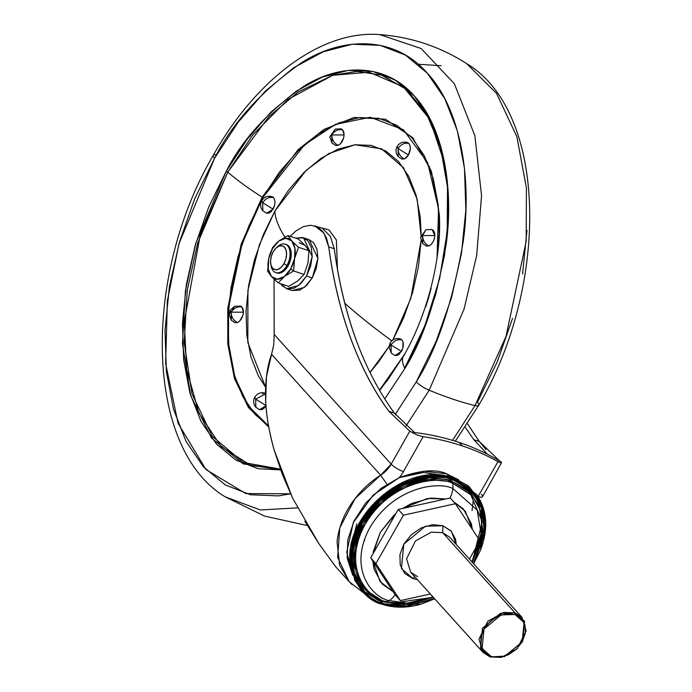 <?xml version="1.0" encoding="UTF-8"?>
<svg xmlns="http://www.w3.org/2000/svg" width="692" height="692" viewBox="0 0 692 692"><rect width="100%" height="100%" fill="white"/><g stroke="black" fill="none" stroke-linecap="round" stroke-linejoin="round"><path stroke-width="1.04" d="M440.804 475.041L423.478 472.506L399.267 477.67M453.658 501.804L465.301 511.241L472.359 529.38L471.295 523.55L463.285 508.879L453.649 501.786M472.212 562.189L482.263 521.759L470.828 494.815L452.577 483.224C438.174 475.586 390.746 480.836 365.16 524.328C341.044 568.322 368.326 598.537 385.427 601.426A11.617 6.851 -71.5 0 0 389.189 600.613A18.719 11.046 -71.5 0 0 395.115 594.765A18.719 11.046 108.5 0 1 389.189 600.613L407.415 603.121L433.036 596.98L407.415 603.121L389.189 600.613A11.617 6.851 108.5 0 1 385.427 601.426L392.061 603.147L433.313 597.283M471.935 561.887L481.044 533.437L477.169 510.056L452.862 488.526A18.719 11.046 108.5 0 1 450.094 497.998A18.719 11.046 -71.5 0 0 452.862 488.526L477.169 510.056L481.044 533.437L471.935 561.887M482.263 521.759L470.828 494.815L452.577 483.224A11.617 6.851 108.5 0 1 452.862 488.526A11.617 6.851 -71.5 0 0 452.577 483.224L452.802 481.892L452.577 483.224C438.174 475.586 390.746 480.836 365.16 524.328C341.044 568.322 368.326 598.537 385.427 601.426L384.553 602.031C367.175 599.099 339.443 568.383 363.957 523.671C389.959 479.461 438.166 474.132 452.802 481.892L471.14 493.465L481.494 512.417L482.289 535.867L472.238 562.224L482.895 531.274L479.106 505.549L466.979 489.599L452.802 481.892L429.256 479.469L404.111 486.554L381.18 502.081L363.957 523.671L355.057 548.055L355.852 571.505L366.206 590.458L384.553 602.031L385.427 601.426L392.061 603.147M483.042 507.409L484.763 533.532L473.319 563.418L474.902 560.754L484.037 535.703L483.224 511.604L472.584 492.133L453.736 480.239L429.55 477.748L403.713 485.031L380.15 500.982L362.452 523.169L353.309 548.22L354.122 572.319L364.762 591.79L383.61 603.683A1.998 1.176 108.5 0 1 383.057 604.125A1.998 1.176 -71.5 0 0 383.61 603.683L407.796 606.175L434.42 598.519L404.664 606.4L383.61 603.683C365.757 600.665 337.263 569.109 362.452 523.169C389.163 477.748 438.702 472.264 453.736 480.239L468.38 488.215L480.871 504.771L484.616 531.456L473.319 563.418L485.144 530.634L481.468 503.162L468.709 486.087L453.692 477.861A1.713 1.012 108.5 0 1 453.917 478.527A4.264 2.517 108.5 0 1 453.917 479.383A1.998 1.176 108.5 0 1 453.736 480.239A1.998 1.176 -71.5 0 0 453.917 479.383L468.752 487.471L481.373 504.26L485.101 531.318L473.553 563.686L485.101 531.318L481.373 504.26L468.752 487.471L453.917 479.383A4.264 2.517 -71.5 0 0 453.917 478.527L479.487 499.339L485.637 521.638L480.421 550.33L485.637 521.638L479.487 499.339L453.917 478.527A1.713 1.012 -71.5 0 0 453.692 477.852L453.658 477.843A1.427 0.839 108.5 0 1 453.658 477.843A1.427 0.839 108.5 0 1 453.692 477.852A1.427 0.839 -71.5 0 0 453.658 477.843A1.427 0.839 -71.5 0 0 453.632 477.835L448.771 476.468L422.682 476.157L387.909 491.277L358.119 525.756L350.437 565.182L358.119 525.756L387.909 491.277L422.682 476.157L448.771 476.468L452.871 477.592M383.057 604.125L404.431 606.867L434.663 598.779L404.431 606.867L383.057 604.125A4.264 2.517 108.5 0 1 382.46 604.315L420.675 604.246L434.697 598.822L420.675 604.246L382.46 604.315A1.713 1.012 108.5 0 1 382.157 604.289A1.713 1.012 108.5 0 1 381.941 604.159L365.142 594.437L352.081 573.21L350.195 553.47L355.878 530.686L369.355 508.646L388.074 491.208L426.635 475.568L453.692 477.852L419.378 476.866L395.807 486.251L372.374 505.151L355.593 531.369L350.014 558.505L354.771 580.38L365.514 594.774L382.157 604.289A1.713 1.012 -71.5 0 0 382.46 604.315C364.269 601.236 335.231 569.083 360.895 522.278C388.117 475.992 438.59 470.404 453.917 478.527C438.59 470.404 388.117 475.992 360.895 522.278C335.231 569.083 364.269 601.236 382.46 604.315A4.264 2.517 -71.5 0 0 383.057 604.125C365.013 601.08 336.217 569.187 361.665 522.763C388.67 476.857 438.719 471.321 453.917 479.383C438.719 471.321 388.67 476.857 361.665 522.763C336.217 569.187 365.013 601.08 383.057 604.125M480.421 550.33L473.596 563.729L480.421 550.33C488.561 528.939 487.298 510.324 476.658 494.486L453.692 477.852M384.043 604.808L405.996 606.772M484.443 535.997L484.374 512.106L476.658 494.486M433.754 598.831L434.42 598.511L433.754 598.831M381.846 600.595L384.994 601.53M385.072 601.486L387.408 602.049M481.641 517.019L478.769 504.788M385.081 601.486L381.802 600.518M458.519 479.755L446.591 473.786L449.082 476.537L446.591 473.786L458.571 479.772M481.485 494.296A10.233 2.586 -150.2 0 1 482.54 496.735A10.233 2.586 -150.2 0 1 478.077 496.527A28355.418 21721.508 137.9 0 0 497.981 461.676A312.499 239.389 137.9 0 0 462.403 445.942A312.499 239.389 137.9 0 0 423.167 436.669A312.499 239.389 -42.1 0 1 462.403 445.942L459.289 442.491A312.499 239.389 137.9 0 0 419.629 433.157L411.749 432.154L417.164 435.026L423.167 436.669A28355.418 21721.508 137.9 0 0 403.436 471.581A35.18 26.945 -42.1 0 1 399.345 477.567L423.789 471.235L446.591 473.786C436.098 468.882 420.347 470.136 399.345 477.567A35.18 26.945 137.9 0 0 403.436 471.581A28355.418 21721.508 -42.1 0 1 423.167 436.669L417.164 435.026L409.794 431.168L388.869 411.308C373.516 390.331 360.757 365.912 350.576 338.059C340.421 310.284 333.146 279.905 328.743 246.914L334.279 248.765C343.44 315.63 363.482 370.428 394.405 413.167L414.491 432.474M314.791 225.921L323.968 233.118L328.743 246.914L326.512 238.048L322.541 231.197L317.092 226.829L310.544 225.263L303.373 226.613L296.081 230.782L290.173 236.327M274.205 336.078L274.049 279.196L274.17 334.435L391.179 464.116A28365.651 21729.345 -42.1 0 1 409.794 431.168L388.869 411.308L394.405 413.167L388.869 411.308C357.937 368.577 337.895 313.779 328.743 246.914L334.279 248.765L330.326 236.283L322.801 228.767M487.54 454.298L473.795 439.688L479.331 441.539L486 449.497M411.679 432.154L419.629 433.157A312.499 239.389 -42.1 0 1 459.289 442.491A312.499 239.389 -42.1 0 1 495.204 458.415A312.499 239.389 137.9 0 0 459.289 442.491L462.403 445.942A312.499 239.389 -42.1 0 1 497.981 461.676L501.276 463.13L501.536 462.161L495.204 458.415L501.536 462.161L501.276 463.13L497.981 461.676A28355.418 21721.508 -42.1 0 1 478.077 496.527A10.233 2.586 29.8 0 0 482.54 496.735L501.276 463.13M304.809 521.24L319.073 543.947L292.517 497.972L274.144 450.008C269.171 432.353 266.351 415.935 265.693 400.746C264.941 382.572 266.896 367.089 271.558 354.304L273.721 344.953L274.17 334.435L391.179 464.116L380.643 475.196L271.558 354.304L266.446 376.777L265.693 400.746C266.135 414.551 268.954 430.978 274.144 450.008L282.258 474.228L292.811 498.569M352.02 584.576L349.183 581.695L339.642 565.329L337.073 541.758C340.784 507.288 366.18 484.063 380.643 475.196L271.558 354.304L273.721 344.953M319.073 543.947L335.707 566.757L319.073 543.947M467.463 423.763L479.331 441.539L499.745 461.062M479.331 441.539L473.795 439.688L465.214 427.172L473.795 439.688L487.523 454.289M395.824 415.018L392.909 411.091M356.155 340.031C345.983 312.23 338.691 281.808 334.279 248.765M411.749 432.154L409.794 431.168A28365.651 21729.345 137.9 0 0 391.179 464.116A10.233 2.63 29.4 0 0 403.436 471.581A10.233 2.63 -150.6 0 1 391.179 464.116A24.947 19.108 -42.1 0 1 380.643 475.196L355.126 498.499L339.798 527.814L337.653 557.441L349.131 581.626L363.231 592.594M386.958 484.227L380.643 475.196M351.043 546.265L356.847 523.844M352.712 575.225L347.194 558.167L347.808 539.76L354.105 520.886L365.532 503.231L381.067 488.353L399.345 477.567L373.187 495.057L353.301 522.607L346.753 552.164L352.712 575.225M425.493 476.459L405.036 481.917L382.78 495.342L363.629 516.708L352.816 542.035M352.081 544.691L351.994 565.961M481.753 517.659L480.983 534.155M404.526 603.147L388.039 602.222M352.081 573.21L351.138 569.386M381.941 604.159A1.713 1.012 -71.5 0 0 382.157 604.289C394.025 608.147 406.87 608.13 420.675 604.246M433.339 597.317L408.09 604.453L384.553 602.031L404.785 604.687L433.339 597.317M389.189 600.613C372.979 597.871 347.107 569.222 369.978 527.512C394.241 486.268 439.212 481.286 452.862 488.526C439.212 481.286 394.241 486.268 369.978 527.512C347.107 569.222 372.979 597.871 389.189 600.613M372.824 561.048L374.078 569.274L382.088 583.936L393.056 591.643L380.116 581.626L372.841 561.065M395.85 513.611L393.67 515.549L380.349 532.26L373.464 551.126L373.1 553.661L380.349 532.26L395.85 513.62M402.735 508.43L427.327 498.517L445.7 498.967L430.882 498.05L411.42 503.534L402.718 508.43M364.77 540.504L364.347 539.916M362.989 526.724L361.804 526.327M374.147 508.646L373.818 509.684M362.772 525.833L362.314 526.404M420.84 481.615L420.373 480.36L420.84 481.615M360.541 525.444L361.587 526.257M521.993 617.368L526.11 630.775L517.287 648.577L501.441 657.4L490.031 656.933L504.572 656.552L522.607 641.614L524.588 621.321L515.056 612.887L442.646 532.641L515.056 612.887L521.993 617.368L449.584 537.113L442.646 532.641L442.897 525.738L432.535 524.674L421.471 527.788L411.385 534.622L403.808 544.12L399.898 554.846L400.244 565.165L404.803 573.504L412.865 578.59L417.354 579.602L412.865 578.59L414.62 576.574L412.865 578.59L401.429 568.478L403.808 544.12L425.45 526.197L442.897 525.738L442.646 532.641L431.237 532.174L415.39 541.006L406.576 558.799L410.685 572.215L417.631 576.687M514.995 614.531L524.078 622.558L522.183 641.891L505.013 656.12L490.031 656.933L491.164 656.483L484.763 652.444L481.148 645.826L480.871 637.635L483.976 629.123L489.988 621.58L497.998 616.165L506.778 613.692L514.995 614.531L521.396 618.57L525.012 625.196L525.289 633.379L522.183 641.891L516.171 649.433L508.17 654.857L499.382 657.331L491.164 656.483L482.082 648.456L483.976 629.123L501.146 614.894L514.995 614.531L515.056 612.887L514.995 614.531M450.207 497.972L398.237 509.424L370.722 557.856L395.175 594.843L400.365 600.604L430.346 593.995L400.365 600.604L395.175 594.843L370.722 557.856L375.912 563.617L400.365 600.604L375.912 563.617L370.722 557.856L398.237 509.424L403.427 515.177L375.912 563.617L403.427 515.177L398.237 509.424L450.207 497.972L455.397 503.724L450.207 497.972M479.85 540.72L455.397 503.724L403.427 515.177L455.397 503.724L479.85 540.72L469.41 559.093L479.85 540.72M515.056 612.887L500.515 613.276L482.48 628.206L480.499 648.508L490.031 656.933L483.094 652.461L478.976 639.045L487.799 621.252L503.646 612.429L515.056 612.887M449.584 537.113L442.646 532.641L431.237 532.174L415.39 541.006L406.576 558.799L410.685 572.215L483.094 652.461M442.897 525.738L451.409 531.326L456.244 544.5L455.518 539.163L450.959 530.825L442.897 525.738M334.322 144.533L332.004 143.045L335.724 145.476L338.198 145.329C341.597 143.46 343.569 140 344.097 134.949L342.661 129.854C338.362 128.971 334.746 130.676 331.805 134.957L344.097 134.949L331.805 134.957L332.004 143.045L331.805 134.957L329.764 136.878L331.805 134.957C334.746 130.676 338.362 128.971 342.661 129.854L341.26 128.911L335.248 129.084L331.805 134.957C332.056 140.009 334.184 143.46 338.198 145.329C334.184 143.46 332.056 140.009 331.805 134.957L335.257 129.084M400.556 158.131L398.246 156.643L401.965 159.073L404.439 158.926C400.426 157.058 398.289 153.607 398.038 148.555L398.246 156.643L398.038 148.555L397.139 146.479L398.038 148.555L408.488 154.956C410.763 150.268 410.901 146.427 408.903 143.452C404.604 142.569 400.979 144.273 398.038 148.555C398.289 153.607 400.426 157.058 404.439 158.926L408.488 154.956L398.038 148.555C400.979 144.273 404.604 142.569 408.903 143.452L410.019 145.605L410.339 148.546L408.488 154.956L406.611 157.447L404.439 158.926L401.879 159.048M429.697 166.521L429.248 166.625M425.096 245.141L422.786 243.645L422.578 235.565L420.537 237.486L422.578 235.565L426.03 229.683L422.578 235.565C422.829 240.608 424.966 244.068 428.979 245.937C432.379 244.068 434.342 240.6 434.87 235.557L422.578 235.565L422.786 243.645L420.537 237.486L426.021 229.692L432.033 229.519L434.87 235.557L434.334 238.835L433.028 241.966L431.142 244.458L428.979 245.937C424.966 244.068 422.829 240.608 422.578 235.565L434.87 235.557L434.559 232.607L433.434 230.453L431.678 229.424L429.559 229.657M391.248 353.093L394.959 355.532L401.49 351.415L391.041 345.014L388.999 346.934L391.041 345.014L390.132 342.929L391.041 345.014C393.982 340.724 397.597 339.028 401.896 339.902L400.495 338.968C396.075 337.843 392.623 339.158 390.132 342.929L388.999 346.934L391.248 353.093L391.041 345.014L391.248 353.093L393.558 354.589M258.177 408.764L255.867 407.277L255.659 399.189L254.76 397.113L255.659 399.189L266.109 405.59L255.659 399.189L255.867 407.277C253.315 404.076 252.943 400.694 254.76 397.113C257.242 393.341 260.694 392.018 265.114 393.142L265.053 393.125M233.645 321.754L231.327 320.266L231.128 312.178L229.087 314.107L231.128 312.178L230.22 310.103L231.128 312.178L234.579 306.305L231.128 312.178L243.42 312.17L241.984 307.075C237.685 306.193 234.06 307.897 231.128 312.178C231.379 317.23 233.507 320.69 237.52 322.55C240.92 320.681 242.883 317.221 243.42 312.17L231.128 312.178L231.327 320.266L229.087 314.107L230.22 310.103L234.571 306.314L240.582 306.132L241.984 307.075L243.1 309.229L243.42 312.17L242.883 315.457L239.692 321.079L237.52 322.55C233.507 320.69 231.379 317.23 231.128 312.178C234.06 307.897 237.685 306.193 241.984 307.075L240.228 306.037L238.1 306.279M262.865 210.818L266.584 213.248L273.106 209.131L262.666 202.73L262.865 210.818L262.666 202.73C265.607 198.448 269.223 196.744 273.522 197.627L272.12 196.684C267.7 195.559 264.24 196.883 261.758 200.654L262.666 202.73L273.106 209.131C275.39 204.443 275.52 200.611 273.522 197.627C269.223 196.744 265.607 198.448 262.666 202.73L261.758 200.654C259.941 204.235 260.313 207.626 262.865 210.818L265.183 212.306M422.786 243.645L426.497 246.075L428.979 245.937L426.419 246.049M265.52 393.843L255.659 399.189L265.52 393.843M255.867 407.277L259.578 409.707L265.996 405.78M231.327 320.266L235.046 322.697L237.52 322.55L234.96 322.671M512.564 318.406L497.323 361.708L477.437 402.268A12.473 3.183 -150.4 0 1 478.726 405.244A12.473 3.183 -150.4 0 1 475.049 405.555L452.551 440.363L475.049 405.555A149.688 38.216 -150.4 0 1 429.196 390.227L406.031 425.943L429.196 390.227A12.473 3.183 -150.4 0 1 416.29 381.846L395.314 414.361L416.29 381.846L436.176 341.277L451.426 297.975L461.443 253.601L465.854 209.858L464.479 168.433L457.377 130.909L444.826 98.731L427.293 73.136L405.469 55.109L380.185 45.352L352.41 44.219L323.207 51.77L293.711 67.704L265.053 91.422L238.325 122L214.563 158.269A12.473 3.183 -150.4 0 1 213.274 155.302A12.473 3.183 -150.4 0 1 216.51 154.896M297.474 507.876L260.365 509.978L225.272 496.873L260.365 509.978L297.474 507.876M290.545 493.785L245.798 493.604L205.922 469.505L178.034 423.227L165.622 363.395L167.36 300.856L178.96 243.809L214.563 158.269L194.677 198.838L179.436 242.139L169.419 286.514L165.007 330.257L166.383 371.682L173.484 409.206L186.036 441.384L203.56 466.97L225.393 484.997L250.677 494.763L278.452 495.896L290.545 493.785M384.735 398.929L404.595 368.879C422.976 339.936 436.808 298.537 446.098 244.665C453.649 192.117 444.982 128.833 414.318 95.972C384.441 61.735 338.353 64.33 303.433 86.552C267.986 111.429 242.261 139.654 226.267 171.235L195.862 243.126L185.395 290.83L182.48 343.595L190.637 395.469L211.51 438.079L243.203 463.874L280.632 469.911L258.185 468.7L235.834 460.068L216.535 444.134L201.043 421.514L189.945 393.065L183.665 359.901L182.454 323.276L186.347 284.602L195.205 245.375L208.681 207.098L226.267 171.235L227.755 172.152L226.267 171.235L247.269 139.17L270.892 112.139L296.237 91.171L322.308 77.089L348.119 70.411L372.668 71.406L395.028 80.038L414.318 95.972L429.818 118.6L440.916 147.041L447.196 180.214L448.407 216.838L444.506 255.512L435.649 294.74L422.172 333.016L404.785 368.542M280.329 469.081L251.153 465.586L221.155 446.634L198.898 413.003L186.658 369.303L184.271 321.745L200.256 234.839L227.755 172.152L197.661 243.195L187.238 290.303L184.202 342.453L192.004 393.878L212.332 436.384L243.42 462.49L280.355 469.141M404.742 368.083A103.61 26.452 -150.4 0 1 403.375 356.328A103.61 26.452 -150.4 0 1 404.465 354.892L405.313 352.868L404.465 354.892M404.725 368.049A103.61 26.452 29.6 0 1 403.375 356.328L380.47 389.527M268.773 427.076L248.428 407.493L234.467 378.593L227.789 344.106L227.772 308.174L241.257 243.887L262.138 197.159A103.61 26.452 -150.4 0 1 227.755 172.152A103.61 26.452 29.6 0 0 262.138 197.159L298.148 149.619L324.046 129.378L354.217 117.467L385.453 119.214L412.769 137.699L431.393 171.227L439.23 213.75L431.393 171.227L412.769 137.699L385.453 119.214L354.217 117.467L324.046 129.378L298.148 149.619L262.138 197.159L262.735 197.635L262.138 197.159L241.257 243.878L227.772 308.156L227.789 344.097L234.467 378.585L248.419 407.476L268.764 427.068M437.05 257.874L438.572 208.898L427.63 162.689L403.401 129.759L370.229 117.233L335.343 124.422L304.584 144.749L262.735 197.635L248.774 226.111L238.065 256.507L231.033 287.656L227.945 318.363L228.905 347.453L233.887 373.792L242.702 396.378L255.011 414.344L268.557 425.909L248.566 406.169L234.934 377.33L228.49 343.076L228.585 307.482L242.036 243.887L262.735 197.635L279.412 172.17L298.174 150.709L318.294 134.058L339.002 122.865L359.494 117.571L378.991 118.358L396.75 125.217L412.069 137.872L424.378 155.838L433.192 178.424L438.174 204.763L439.135 233.844L437.059 257.805M421.143 236.396L417.146 199.132L403.557 167.793L381.5 148.78L354.987 144.758L328.778 153.563L306.123 170.388L274.871 211.086A245.124 62.574 29.6 0 0 284.922 237.114A245.124 62.574 -150.4 0 1 274.871 211.086L259.37 244.743L247.918 290.216L247.831 342.635L265.633 387.26L258.28 375.756L250.971 357.046L246.845 335.222L246.049 311.123L248.61 285.675L254.44 259.872L263.306 234.683L274.871 211.086L288.694 189.989L304.238 172.204L320.906 158.407L338.059 149.143L355.048 144.749L371.197 145.406L385.911 151.09L398.609 161.573L408.799 176.451L416.1 195.17L420.234 216.994L421.151 234.579M369.978 372.495L389.025 346.536L378.386 362.219L369.978 372.495M391.802 340.836A245.124 62.574 -150.4 0 1 344.78 303.226A245.124 62.574 29.6 0 0 389.726 339.322M379.458 390.227L387.667 380.046L404.344 354.581L379.458 390.227M405.019 142.656L407.147 142.414L408.903 143.452L407.493 142.509C403.073 141.384 399.621 142.708 397.139 146.479C395.322 150.06 395.694 153.442 398.246 156.643M398.021 339.106L400.14 338.872L401.896 339.902L403.021 342.056L402.796 348.284L399.604 353.906L397.442 355.385L394.881 355.498M262.64 393.29L264.759 393.047M266.109 405.59L264.223 408.081L262.06 409.56L259.5 409.681M269.638 196.831L271.766 196.589L273.522 197.627L274.637 199.78L274.958 202.721L274.421 206.008L271.229 211.631L269.058 213.101L266.498 213.222M421.047 240.738L418.47 266.532L412.64 292.344L403.773 317.533L392.831 340.014L410.849 298.252L421.047 240.738M338.777 129.058L340.905 128.816L342.661 129.854L343.777 132.008L344.097 134.949L343.561 138.236L340.369 143.85L338.198 145.329L335.637 145.45M337.462 269.335L336.373 239.951L328.899 229.805L318.406 227.123L328.899 229.805L336.373 239.951L337.462 269.335M444.973 164.722L429.87 119.422L403.419 86.872L369.217 72.21L332.584 75.298L298.243 91.932L268.98 116.55L227.755 172.152L252.831 134.871L288.045 99.363L332.93 75.194L357.427 71.406L381.621 75.16L406.559 89.502L426.566 113.903L440.493 147.076L447.516 187.16L447.205 231.907L439.584 278.807L425.07 325.231L404.465 368.577M307.309 525.522L264.578 516.085L225.272 496.873C144.498 448.624 142.379 275.632 213.274 155.302A12.473 3.183 29.6 0 0 214.563 158.269C232.668 122.553 261.758 90.617 301.859 62.479C341.364 37.342 393.497 34.41 427.293 73.136C461.979 110.305 471.788 181.892 463.242 241.335C452.732 302.274 437.084 349.105 416.29 381.846A12.473 3.183 29.6 0 0 429.196 390.227L464.072 309.021L476.676 255.452L481.554 195.784L474.876 135.727L454.393 83.793L421.143 48.518L379.744 34.6L421.143 48.518L454.393 83.793L474.876 135.727L481.554 195.784L476.676 255.452L464.072 309.021L429.196 390.227A149.688 38.216 29.6 0 0 475.049 405.555L506.034 336.347L526.205 241.223L526.413 187.956L516.846 136.653L496.545 93.385L466.728 63.664L496.545 93.385L516.846 136.653L526.413 187.956L526.205 241.223L506.034 336.347L475.049 405.555A12.473 3.183 29.6 0 0 478.726 405.244L455.319 441.211M441.055 65.723L418.193 64.244M526.993 230.289L522.581 274.032M408.306 90.955L409.309 90.834M262.752 393.921L262.519 393.333M391.041 345.014L401.49 351.415C403.765 346.718 403.903 342.886 401.896 339.902C397.597 339.028 393.982 340.724 391.041 345.014M278.79 241.058L278.764 241.075A21.21 12.508 108.5 0 1 291.739 240.928A21.21 12.508 108.5 0 1 294.584 258.609A21.21 12.508 108.5 0 1 290.744 268.877L293.607 270.927L294.584 258.609L298.46 247.252L291.739 240.928L287.915 235.565L298.39 239.069L305.111 245.4L308.935 250.755L307.957 263.072L304.082 274.421L297.828 280.9L288.676 286.41L278.21 282.907L284.455 276.437L293.607 270.927L294.584 258.609L298.46 247.252L308.935 250.755L298.46 247.252L291.739 240.928L287.915 235.565L278.738 241.101M276.316 272.735A14.973 8.832 -71.5 0 0 288.054 265.901L286.912 265.512A14.973 8.832 108.5 0 1 275.174 272.354M283.928 263.687A12.473 7.361 108.5 0 1 270.979 265.088A12.473 7.361 108.5 0 1 273.184 251.784L275.874 248.22L278.971 246.11L282.007 245.764L284.516 247.243L286.116 250.322L286.566 254.526L285.796 259.223L283.928 263.687L281.237 267.25L278.141 269.361L275.105 269.698L272.596 268.219L270.996 265.14L270.546 260.936L271.316 256.248L273.184 251.784A12.473 7.361 108.5 0 1 277.189 247.105A12.473 7.361 108.5 0 1 285.77 249.31A12.473 7.361 108.5 0 1 283.928 263.687L286.912 265.512L283.928 263.687M271.376 267.19A14.973 8.832 -71.5 0 0 286.912 265.512A14.973 8.832 -71.5 0 0 289.126 248.264A14.973 8.832 -71.5 0 0 278.833 245.617M286.488 288.659L292.197 290.571L304.393 287.414L312.248 277.933L306.539 276.022L298.676 285.511L286.488 288.659L280.675 283.737M292.007 290.502L299.809 290.13L306.469 285.588L312.248 277.933L306.539 276.022L312.204 256.533L303.485 237.788L295.882 238.23L302.404 237.494L307.793 240.678L311.236 247.295L312.213 256.334L310.561 266.42L306.539 276.022L300.752 283.677L294.1 288.218L287.569 288.953L282.18 285.77L280.667 283.729M287.915 235.565L298.39 239.069L305.111 245.4L299.195 242.728M305.111 245.4L308.935 250.755L307.957 263.072L304.082 274.421L297.837 280.9L288.676 286.41L278.21 282.907L284.455 276.437L293.607 270.927L304.082 274.421L293.607 270.927L290.744 268.877A21.21 12.508 108.5 0 1 284.455 276.437A21.21 12.508 108.5 0 1 271.489 276.584L278.21 282.907L271.489 276.584L268.28 269.136L268.634 258.946M309.047 239.648L313.511 242.589L316.953 249.198L317.922 258.237L316.27 268.332L312.248 277.933L317.913 258.436L309.203 239.7L303.485 237.788M267.666 271.221L271.489 276.584A21.21 12.508 108.5 0 1 268.643 258.903A21.21 12.508 108.5 0 1 278.764 241.075L272.518 247.554L268.643 258.903L272.484 248.636L278.764 241.075L285.813 238.256L291.739 240.928L294.948 248.376L294.584 258.609L290.744 268.877L284.455 276.437L277.405 279.257L271.489 276.584L267.666 271.221L268.643 258.903L272.518 247.554M276.852 247.355A14.973 8.832 108.5 0 1 285.761 244.397A14.973 8.832 108.5 0 1 286.912 265.512L288.054 265.901A14.973 8.832 -71.5 0 0 286.903 244.778M277.475 273.115L281.116 272.709L284.827 270.174L288.054 265.901L290.303 260.538L291.228 254.907L290.683 249.864L288.763 246.17L285.753 244.397M320.725 227.902L315.189 226.05M349.183 581.695L335.663 566.713M350.437 565.182C342.28 518.092 402.761 463.519 448.771 476.468M472.022 510.558L473.285 500.463M332.004 143.045L329.764 136.878L335.248 129.084M425.822 306.764L426.064 306.046M426.436 304.913L426.679 304.151M427.033 303.044L427.284 302.248M427.63 301.158L427.881 300.337M428.218 299.247L428.452 298.442M428.798 297.292L429.014 296.539M429.377 295.311L429.576 294.61M429.94 293.296L430.113 292.664M430.502 291.263L430.649 290.709M431.038 289.221L431.168 288.746M403.384 356.319C428.262 313.718 442.249 254.673 439.221 213.551M478.726 405.244C549.604 285.017 547.502 111.862 466.728 63.664C440.173 46.675 411.178 36.987 379.744 34.6C321.123 29.877 255.928 79.416 213.274 155.302M275.719 272.57L276.869 272.951M270.754 264.11L271.108 266.022M276.16 247.952L277.587 246.629M285.208 244.172L286.358 244.561"/></g></svg>

